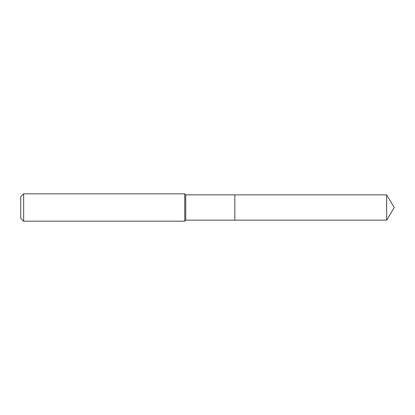 <?xml version="1.0" encoding="UTF-8"?>
<svg xmlns="http://www.w3.org/2000/svg" width="415" height="415" viewBox="0 0 415 415"><rect width="100%" height="100%" fill="white"/><g stroke="black" fill="none" stroke-linecap="round" stroke-linejoin="round"><path stroke-width="0.31" stroke-dasharray="2.08 1.56" d="M20.75 218.274L20.75 196.726M23.645 221.164L23.645 193.836M184.727 221.164L184.727 193.836M185.738 220.152L185.738 194.848M234.828 220.152L234.828 194.848L234.828 220.152M386.645 220.152L386.645 194.848"/><path stroke-width="0.62" d="M386.645 194.848L234.828 194.848L234.828 220.152L234.828 194.848L185.738 194.848L185.738 220.152L386.645 220.152L394.25 207.5L386.645 194.848L386.645 220.152M185.738 194.848L184.727 193.836L184.727 221.164L185.738 220.152M23.645 221.164L20.75 218.274L20.75 196.726L23.645 193.836L23.645 221.164L184.727 221.164M23.645 193.836L184.727 193.836"/></g></svg>
